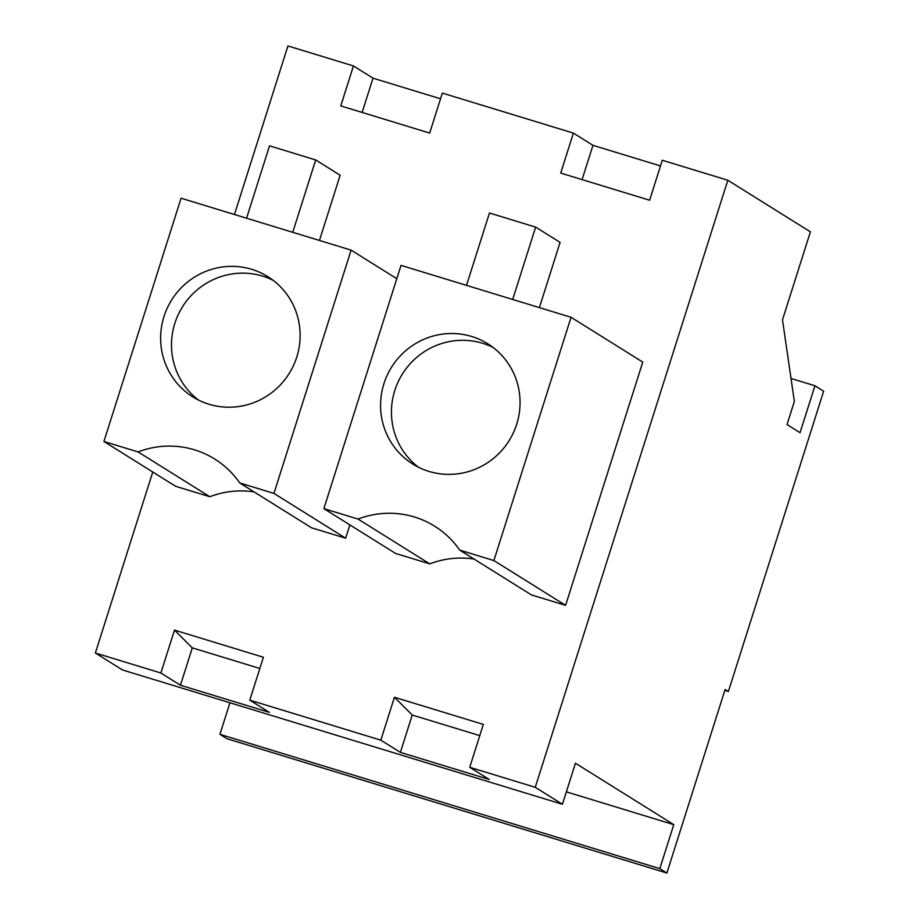 <?xml version="1.0" encoding="UTF-8"?>
<svg xmlns="http://www.w3.org/2000/svg" width="919" height="919" viewBox="0 0 919 919"><rect width="100%" height="100%" fill="white"/><g stroke="black" fill="none" stroke-linecap="round" stroke-linejoin="round"><path stroke-width="1.38" d="M787.02 424.555L800.058 432.7L814.946 385.773L823.642 391.207L728.388 691.479L725.125 689.445L666.884 873.05L659.819 868.639L673.776 824.653L575.443 763.218L562.417 804.274L535.26 787.307L727.825 180.262L810.397 231.841L782.494 319.823L794.361 401.419L787.02 424.555M791.029 378.467L814.946 385.773M666.884 873.05L226.993 738.738L219.928 734.327L229.934 702.771M562.417 804.274L122.526 669.974L95.358 653.007L152.772 472.01M234.46 214.518L287.934 45.95L353.447 65.95L373.011 78.172L440.546 98.792M95.358 653.007L160.882 673.007L180.446 685.229L269.347 712.363L249.784 700.152L315.309 720.151L380.834 740.163L400.385 752.374L489.287 779.519L469.735 767.308L535.26 787.307M566.357 791.856L673.776 824.653M219.928 734.327L659.819 868.639M724.827 690.399L728.388 691.479M353.447 65.95L340.777 105.926L429.678 133.071L442.349 93.095L573.399 133.106L592.962 145.328L660.497 165.948M573.399 133.106L560.716 173.082L649.618 200.227L662.3 160.251L727.825 180.262M160.882 673.007L174.495 630.101L192.301 647.861L259.836 668.481M249.784 700.152L263.397 657.246L174.495 630.101M380.834 740.163L394.435 697.257L412.24 715.016L479.775 735.637M469.735 767.308L483.337 724.402L394.435 697.257M349.875 524.887L345.647 538.201L311.472 527.759L239.767 482.969A88.879 86.937 -58 0 0 214.759 459.063A88.879 86.937 -58 0 0 138.091 451.918L103.916 441.488L175.632 486.289L209.808 496.719A88.879 86.937 122 0 1 254.035 491.883M323.867 508.644L401.029 265.373L571.055 317.285L642.76 362.086L565.599 605.345L531.423 594.915L459.707 550.113A88.879 86.937 -58 0 0 434.71 526.219A88.879 86.937 -58 0 0 358.042 519.074L323.867 508.644L395.572 553.445L429.747 563.875A88.879 86.937 122 0 1 473.974 559.028M180.446 685.229L192.301 647.861M400.385 752.374L412.24 715.016M373.011 78.172L362.132 112.451M592.962 145.328L582.083 179.596M345.647 538.201L273.942 493.4L351.104 250.129L396.813 278.687M273.942 493.4L239.767 482.969M209.808 496.719L138.091 451.918M103.916 441.488L181.089 198.217L351.104 250.129M571.055 317.285L493.882 560.556L565.599 605.345M493.882 560.556L459.707 550.113M429.747 563.875L358.042 519.074M217.321 267.877A70.866 69.316 -58 0 0 161.882 324.855A70.866 69.316 -58 0 0 192.829 396.893A70.866 69.316 -58 0 0 243.42 405.704A70.866 69.316 -58 0 0 298.87 348.715A70.866 69.316 -58 0 0 267.911 276.688A70.866 69.316 -58 0 0 217.321 267.877M246.568 218.217L269.52 145.845L315.699 159.952L340.145 175.219L319.456 240.468M315.699 159.952L292.747 232.312M437.272 335.033A70.866 69.316 -58 0 0 381.822 392.011A70.866 69.316 -58 0 0 412.78 464.038A70.866 69.316 -58 0 0 463.371 472.86A70.866 69.316 -58 0 0 518.81 415.87A70.866 69.316 -58 0 0 487.863 343.844A70.866 69.316 -58 0 0 437.272 335.033M466.507 285.372L489.471 213.001L535.651 227.108L560.096 242.375L539.396 307.624M535.651 227.108L512.699 299.468M273.184 280.341A70.866 69.316 -58 0 0 228.188 274.666A70.866 69.316 -58 0 0 173.427 328.451A70.866 69.316 -58 0 0 198.424 400.029M493.135 347.497A70.866 69.316 -58 0 0 448.127 341.822A70.866 69.316 -58 0 0 393.366 395.607A70.866 69.316 -58 0 0 418.375 467.185"/></g></svg>
